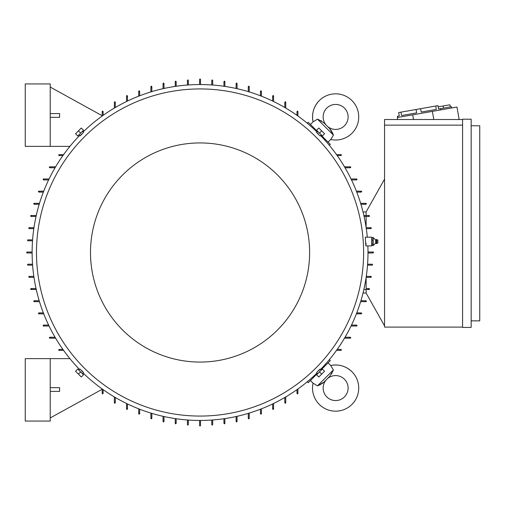<?xml version="1.0" encoding="UTF-8"?>
<svg xmlns="http://www.w3.org/2000/svg" width="505" height="505" viewBox="0 0 505 505"><rect width="100%" height="100%" fill="white"/><g stroke="black" fill="none" stroke-linecap="round" stroke-linejoin="round"><path stroke-width="0.76" d="M331.463 130.877L329.683 128.605L333.433 135.125L330.718 139.5A23.097 23.097 0 0 0 351.96 100.596A23.097 23.097 0 0 0 313.056 121.844L317.184 119.35M344.46 125.758A12.486 12.486 0 0 1 327.373 126.3L326.262 125.183A12.486 12.486 0 0 1 326.798 108.102A12.486 12.486 0 0 1 344.46 108.102A12.486 12.486 0 0 1 344.46 125.758M333.123 134.305L332.53 132.903M332.328 132.474L332.031 131.874M323.964 122.892L329.437 128.365M321.628 121.061L320.789 120.588M318.283 119.445L323.951 122.873M321.679 383.907L323.951 382.127L317.43 385.877L313.056 383.156A23.097 23.097 0 0 0 351.96 404.404A23.097 23.097 0 0 0 330.718 365.5L333.205 369.622M326.798 396.898A12.486 12.486 0 0 1 326.262 379.817L327.373 378.699A12.486 12.486 0 0 1 344.46 379.242A12.486 12.486 0 0 1 344.46 396.898A12.486 12.486 0 0 1 326.798 396.898M318.257 385.561L319.652 384.974M320.088 384.772L320.681 384.469M329.67 376.408L324.191 381.881M331.495 374.072L331.974 373.233M333.111 370.72L329.683 376.395M32.118 252.967L26.967 252.967L26.5 252.5L26.967 252.033L32.118 252.033M200.523 420.438L200.523 425.589L200.056 426.062L199.589 425.589L199.589 420.438M373.567 252.292L373.151 252.967L368 252.967M199.589 84.562L199.589 79.411L200.056 78.938L200.523 79.411L200.523 84.562M320.561 369.471A167.938 167.938 0 0 0 367.867 245.91M367.299 237.167A167.938 167.938 0 0 0 320.561 135.529M317.033 131.994A167.938 167.938 0 0 0 83.085 131.994M79.556 135.529A167.938 167.938 0 0 0 79.556 369.471M365.967 245.91L371.743 245.91L371.743 237.167L365.386 237.167L365.437 239.97C365.841 246.276 366.037 247.317 366.018 243.101M82.542 131.452L83.508 132.417L81.81 134.254C79.493 136.489 79.436 136.438 81.646 134.09M321.104 134.987L320.138 135.952L318.308 134.254C316.067 131.931 316.124 131.881 318.466 134.09M363.625 252.5A163.57 163.57 0 0 0 200.056 88.93A163.57 163.57 0 0 0 36.486 252.5A163.57 163.57 0 0 0 200.056 416.07A163.57 163.57 0 0 0 363.625 252.5M323.667 137.72L323.143 138.244M314.312 129.419L314.836 128.895M314.836 376.105L314.312 375.581M323.143 366.756L323.667 367.28M90.49 252.5A109.566 109.566 0 0 0 200.056 362.066A109.566 109.566 0 0 0 309.622 252.5A109.566 109.566 0 0 0 200.056 142.934A109.566 109.566 0 0 0 90.49 252.5M79.014 370.013L79.973 369.048L81.81 370.746C84.051 373.069 83.994 373.119 81.646 370.91M317.576 373.548L316.61 372.583L318.308 370.746C320.625 368.511 320.675 368.562 318.466 370.91M330.718 139.5L328.08 142.139L321.016 135.075M333.433 135.125L317.43 119.123M317.487 131.54L310.423 124.476L313.056 121.844C311.534 113.701 313.611 106.618 319.293 100.596M313.056 383.156L310.423 380.524L317.487 373.46M317.43 385.877L333.433 369.875M321.016 369.925L328.08 362.861L330.718 365.5C338.855 363.972 345.938 366.056 351.96 371.737M83.18 374.451L78.105 369.376M322.007 369.376L316.932 374.451M316.932 130.549L322.007 135.624M78.105 135.624L83.18 130.549M373.302 240.115L372.059 240.115L372.059 237.621L371.743 238.196M397.631 117.495L397.416 116.27L399.259 115.942L398.666 112.558L400.951 112.154L438.012 105.621L438.611 109.004L440.455 108.676L440.669 109.907M435.727 106.025L436.32 109.408L421.22 112.072L420.627 108.689M416.051 109.497L416.644 112.874L401.551 115.538L400.951 112.154M436.32 109.408L421.22 112.072M440.455 108.676L451.52 106.725L451.735 107.956M439.533 108.84L438.611 109.004M372.059 237.621L373.302 237.621L375.6 239.881L375.6 243.189L373.302 245.455L372.059 245.455L371.743 244.875M373.264 243.947L373.264 245.537M373.264 239.888L373.264 244.262M375.6 239.881L376.459 239.509L376.459 243.568L375.6 243.189M376.831 243.53L377.86 242.943L377.86 240.134L376.831 239.547L376.831 243.53L376.459 243.568M438.226 106.852L449.911 104.794L450.29 106.946M78.439 130.877L75.567 133.749L77.776 135.959L80.642 133.086L78.439 130.877L81.305 128.011L83.514 130.214L80.642 133.086M321.679 130.877L318.807 128.011L316.603 130.214L319.469 133.086L321.679 130.877L324.551 133.749L322.341 135.959L319.469 133.086M321.679 374.123L324.551 371.251L322.341 369.041L319.469 371.914L321.679 374.123L318.807 376.989L316.603 374.786L319.469 371.914M78.439 374.123L81.305 376.989L83.514 374.786L80.642 371.914L78.439 374.123L75.567 371.251L77.776 369.041L80.642 371.914M443.15 105.987L443.529 108.133M471.165 125.764L479.75 125.764L479.75 320.864L471.165 320.864M373.264 237.476L373.264 240.26M373.302 244.035L372.059 244.035L372.059 240.115M372.059 245.455L372.059 244.035M471.165 119.212L471.165 327.417L462.58 327.417L462.58 119.212L471.165 119.212M397.669 119.521L397.321 117.551L456.962 107.035L459.133 119.331L458.054 119.521M50.222 391.407L59.59 391.407L59.59 387.663L50.222 387.663M50.222 358.632L25.25 358.632L25.25 421.063L50.222 421.063L50.222 358.632L69.905 358.632M50.222 117.337L59.59 117.337L59.59 113.593L50.222 113.593M50.222 146.368L25.25 146.368L25.25 83.937L50.222 83.937L50.222 146.368L69.905 146.368M412.692 114.843L413.519 119.521M432.368 111.371L433.808 119.521M462.58 125.139L384.545 125.139L384.545 119.521L462.58 119.521M462.58 327.107L384.545 327.107L384.545 125.139M83.085 373.006A167.938 167.938 0 0 0 317.033 373.006M126.547 101.505L126.547 95.956L127.014 95.483M126.818 95.527L127.21 96.379M138.717 96.165L138.717 91.272L139.184 90.805M139.02 90.831L139.355 91.708M150.894 91.916L150.894 86.589L151.361 86.121M151.229 86.14L151.494 87.037M163.064 88.684L163.064 83.47L163.538 82.997M163.437 83.009L163.633 83.925M175.241 86.405L175.241 81.595L175.708 81.128M175.645 81.128L175.778 82.056M187.418 85.036L187.418 80.346L187.885 79.878L188.352 80.346L188.352 84.966M369.559 215.957L369.426 216.304M369.546 215.881L368.631 216.077M366.125 216.443L369.092 216.443L364.08 216.443L366.125 216.443L366.125 227.49M366.157 227.686L371.137 227.717M371.39 227.951L370.96 227.686M371.427 228.083L370.5 228.216M368 252.033L373.201 252.033M373.151 252.033L373.618 252.5M372.21 264.203L367.59 264.203L372.21 264.203L372.677 264.677L372.21 265.144L367.52 265.144M370.5 276.784L371.427 276.929M366.157 277.314L370.96 277.314L371.434 276.873M366.125 288.557L369.092 288.557L366.125 288.557L366.125 277.51M368.631 288.923L369.546 289.119M188.352 420.034L188.352 424.654L187.885 425.122L187.418 424.654L187.418 419.964M175.778 422.944L175.645 423.872M175.708 423.872L175.241 423.405L175.241 418.594M163.633 421.075L163.437 421.991M163.538 422.003L163.064 421.53L163.064 416.316M151.494 417.963L151.229 418.86M151.361 418.879L150.894 418.411L150.894 413.084M139.355 413.292L139.02 414.169M139.184 414.195L138.717 413.728L138.717 408.835M127.21 408.621L126.818 409.473M127.014 409.517L126.547 409.044L126.547 403.495M115.071 402.397L114.61 403.211M114.837 403.274L114.37 402.801L114.37 396.936M102.932 393.054L102.401 393.824M102.666 393.906L102.199 393.439L102.199 388.983M102.199 389.267L50.222 417.944M63.579 350.363L59.117 350.363L58.649 349.896M58.732 350.161L59.502 349.624M55.619 338.186L49.755 338.186L49.288 337.719M49.345 337.952L50.159 337.485M49.061 326.015L43.512 326.015L43.045 325.542M43.089 325.744L43.935 325.346M43.72 313.839L38.828 313.839L38.361 313.371M38.393 313.536L39.264 313.207M39.472 301.662L34.144 301.662L33.677 301.195M33.696 301.327L34.599 301.062M36.24 289.491L31.026 289.491L30.559 289.024M30.565 289.119L31.48 288.923M33.961 277.314L29.151 277.314L28.684 276.847M28.69 276.917L29.618 276.784M32.591 265.144L27.901 265.144L27.434 264.677L27.901 264.203L32.528 264.203M32.528 240.797L27.901 240.797L27.434 240.323L27.901 239.856L32.591 239.856M29.618 228.216L28.69 228.083M28.684 228.153L29.151 227.686L33.961 227.686M31.48 216.077L30.565 215.881M30.559 215.976L31.026 215.509L36.24 215.509M34.599 203.938L33.696 203.673M33.677 203.805L34.144 203.338L39.472 203.338M39.264 191.793L38.393 191.464M38.361 191.629L38.828 191.161L43.72 191.161M43.935 179.654L43.089 179.256M43.045 179.458L43.512 178.985L49.061 178.985M50.159 167.515L49.345 167.048M49.288 167.281L49.755 166.814L55.619 166.814M59.502 155.376L58.732 154.839M58.649 155.104L59.117 154.637L63.579 154.637M102.199 115.733L50.222 87.056M102.199 116.017L102.199 111.561L102.666 111.094M102.401 111.176L102.932 111.946M114.37 108.064L114.37 102.199L114.837 101.726M114.61 101.789L115.071 102.603M285.508 403.211L285.047 402.397M285.742 396.936L285.742 402.801L285.274 403.274M224.472 423.872L224.34 422.944M224.876 418.594L224.876 423.405L224.403 423.872M236.681 421.991L236.479 421.075M237.047 416.316L237.047 421.53L236.58 422.003M248.883 418.86L248.624 417.963M249.224 413.084L249.224 418.411L248.757 418.879M261.091 414.169L260.763 413.292M261.394 408.835L261.394 413.728L260.927 414.195M273.3 409.473L272.902 408.621M273.571 403.495L273.571 409.044L273.104 409.517M297.716 393.824L297.186 393.054M297.918 388.983L297.918 393.439L297.451 393.906M310.423 380.524L308.214 382.727L307.261 381.774M329.329 359.699L330.289 360.658L328.08 362.861M341.462 349.896L340.995 350.363L336.538 350.363M212.7 419.964L212.7 424.654L212.233 425.122L211.765 424.654L211.765 420.034M336.538 154.637L340.995 154.637L341.462 155.104M328.08 142.139L330.289 144.342L329.329 145.301M307.261 123.226L308.214 122.273L310.423 124.476M297.451 111.094L297.918 111.561L297.918 116.017M285.274 101.726L285.742 102.199L285.742 108.064M285.047 102.603L285.508 101.789M273.104 95.483L273.571 95.956L273.571 101.505M272.902 96.379L273.3 95.527M260.927 90.805L261.394 91.272L261.394 96.165M260.763 91.708L261.091 90.831M248.757 86.121L249.224 86.589L249.224 91.916M248.624 87.037L248.883 86.14M236.58 82.997L237.047 83.47L237.047 88.684M236.479 83.925L236.681 83.009M224.403 81.128L224.876 81.595L224.876 86.405M224.34 82.056L224.472 81.128M297.186 111.946L297.716 111.176M211.765 84.966L211.765 80.346L212.233 79.878L212.7 80.346L212.7 85.036M350.83 337.719L350.363 338.186L344.492 338.186M349.952 337.485L350.767 337.952M357.073 325.542L356.606 326.015L351.051 326.015M356.183 325.346L357.029 325.744M361.757 313.371L361.29 313.839L356.397 313.839M360.848 313.207L361.725 313.536M366.434 301.195L365.967 301.662L360.639 301.662M365.519 301.062L366.415 301.327M369.338 289.416L369.559 289.037M340.61 349.624L341.38 350.161M384.545 325.858L366.125 293.083L366.125 289.491M366.125 215.509L366.125 211.917L384.545 179.142M366.415 203.673L365.519 203.938M360.639 203.338L365.967 203.338L366.434 203.805M361.725 191.464L360.848 191.793M356.397 191.161L361.283 191.161L361.757 191.629M357.029 179.256L356.183 179.654M351.051 178.985L356.606 178.985L357.073 179.458M350.767 167.048L349.952 167.515M344.492 166.814L350.363 166.814L350.83 167.281M341.38 154.839L340.61 155.376M370.96 228.62L366.289 228.62L370.96 228.62M366.289 276.38L370.96 276.38L366.289 276.38M363.871 215.509L369.092 215.509L369.559 215.976M127.481 95.956L127.481 101.05M139.658 91.272L139.658 95.798M151.828 86.589L151.828 91.632M164.005 83.47L164.005 88.476M176.176 81.595L176.176 86.267M223.936 86.267L223.936 81.595M236.113 88.476L236.113 83.47M248.283 91.632L248.283 86.589M260.46 95.798L260.46 91.272M272.637 101.05L272.637 95.956M284.807 107.514L284.807 102.199M296.984 115.355L296.984 111.561M340.995 155.578L337.207 155.578M350.363 167.748L345.048 167.748M356.606 179.925L351.505 179.925M361.283 192.096L356.757 192.096M365.967 204.273L360.923 204.273M369.092 289.491L363.871 289.491M360.923 300.727L365.967 300.727M356.757 312.904L361.283 312.904M351.505 325.075L356.606 325.075M345.048 337.252L350.363 337.252M337.207 349.422L340.995 349.422M296.984 393.439L296.984 389.645M284.807 402.801L284.807 397.485M272.637 409.044L272.637 403.949M260.46 413.728L260.46 409.202M248.283 418.411L248.283 413.368M236.113 421.53L236.113 416.524M223.936 423.405L223.936 418.733M176.176 418.733L176.176 423.405M164.005 416.524L164.005 421.53M151.828 413.368L151.828 418.411M139.658 409.202L139.658 413.728M127.481 403.949L127.481 409.044M115.304 397.485L115.304 402.801M103.134 389.645L103.134 393.439M59.117 349.422L62.91 349.422M49.755 337.252L55.07 337.252M43.512 325.075L48.606 325.075M38.828 312.904L43.354 312.904M34.144 300.727L39.194 300.727M31.026 288.557L36.032 288.557M29.151 276.38L33.822 276.38M33.822 228.62L29.151 228.62M36.032 216.443L31.026 216.443M39.194 204.273L34.144 204.273M43.354 192.096L38.828 192.096M48.606 179.925L43.512 179.925M55.07 167.748L49.755 167.748M62.91 155.578L59.117 155.578M103.134 111.561L103.134 115.355M115.304 102.199L115.304 107.514M366.125 293.051L363.032 293.051M366.125 211.948L363.032 211.948M376.831 239.547L376.459 239.509M79.014 134.987L79.973 135.952M317.576 131.452L316.61 132.417M321.104 370.013L320.138 369.048M82.542 373.548L83.508 372.583"/></g></svg>
